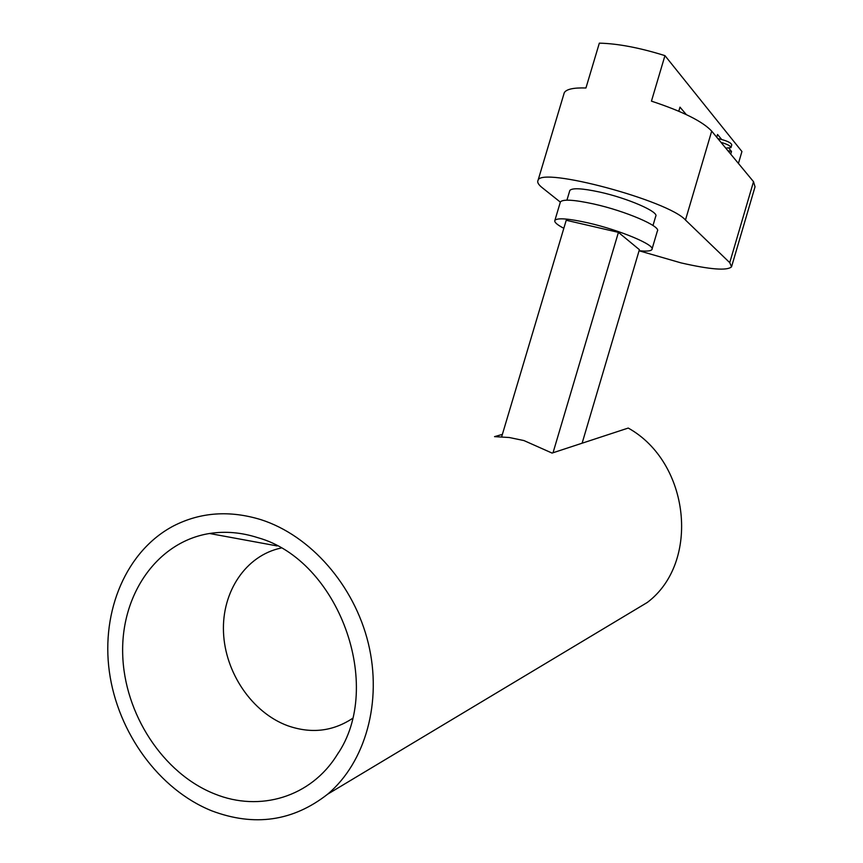 <?xml version="1.0" encoding="UTF-8"?>
<svg xmlns="http://www.w3.org/2000/svg" width="863" height="863" viewBox="0 0 863 863"><rect width="100%" height="100%" fill="white"/><g stroke="black" fill="none" stroke-linecap="round" stroke-linejoin="round"><path stroke-width="1.29" d="M639.095 250.702C646.538 251.478 650.799 251.101 651.889 249.569C656.117 245.351 619.85 230.043 587.886 222.848C568.566 218.566 557.574 217.713 554.92 220.302C554.003 222.05 556.969 224.714 563.83 228.307M652.061 248.976L657.336 231.133C661.673 226.57 625.502 210.971 593.517 203.938C574.175 199.752 563.14 199.062 560.421 201.856L560.206 202.589M653 225.491L655.697 216.365C659.591 212.082 627.617 198.112 599.3 191.974C582.126 188.307 572.298 187.789 569.839 190.421L569.634 191.09M560.346 202.125L542.201 187.681C538.372 184.617 536.98 182.169 538.048 180.356C540.605 166.365 668.62 200.572 685.47 220.022L729.742 262.654L731.544 266.818C727.175 270.874 710.335 269.569 681.026 262.891L639.073 250.777M582.115 443.204L639.397 249.677L618.426 232.363L566.225 220.259L501.662 436.786M731.738 266.16L755.028 186.818L753.518 181.672L711.695 131.133C702.73 121.456 682.644 111.456 651.446 101.144L664.952 55.631L741.932 151.521L738.426 163.441M563.798 94.294L564.273 92.719C566.355 89.169 573.571 87.595 585.945 87.983L599.332 43.15C617.789 43.582 639.656 47.745 664.952 55.631M678.793 111.219L679.99 107.152L686.301 114.585M716.743 137.239L717.552 134.488L721.63 139.45M728.922 148.317L731.511 151.467L730.724 154.132M731.511 151.467L727.897 150.712M553.032 452.751L618.426 232.363M257.929 537.714C241.532 532.428 225.405 531.025 209.547 533.496C157.357 541.781 120.982 594.229 122.686 653.917C124.132 713.615 162.913 773.518 214.693 793.938C259.741 812.31 310.939 797.164 337.142 754.791C384.866 685.999 338.415 560.033 257.929 537.714M280.982 548.07C245.869 555.492 221.748 591.727 223.495 632.234C225.081 672.741 252.104 712.568 287.562 725.686C310.928 733.895 332.525 731.511 352.374 718.512M211.834 810.864C254.402 826.862 293.01 821.306 327.66 794.176C365.502 762.32 382.471 701.673 368.339 643.399C354.208 585.136 310.464 535.535 260.971 519.677C229.644 510.109 200.54 512.169 173.679 525.847C126.505 550.572 100.982 610.626 109.342 671.619C117.713 732.622 159.04 789.699 211.834 810.864M624.758 615.977L647.293 602.46C700.562 562.46 690.012 462.385 628.232 428.059L552.061 453.075L523.949 440.572L509.267 437.509L494.542 436.635L502.374 434.402M720.961 142.33C727.541 144.294 730.864 146.063 730.95 147.638L725.751 148.123M717.887 138.609C726.398 140.507 731.026 142.578 731.781 144.822L730.993 147.497M753.518 181.672L729.742 262.654M711.695 131.133L685.47 220.022M564.273 92.719L538.048 180.356M566.937 200.151L569.839 190.421M554.92 220.302L560.421 201.856M277.12 545.923L209.547 533.496M327.66 794.176L647.293 602.46M338.576 752.46L337.142 754.791"/></g></svg>
